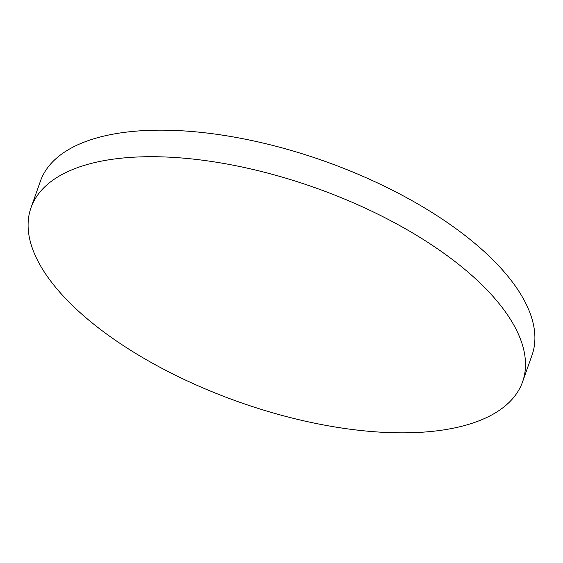 <?xml version="1.0" encoding="UTF-8"?>
<svg xmlns="http://www.w3.org/2000/svg" width="563" height="563" viewBox="0 0 563 563"><rect width="100%" height="100%" fill="white"/><g stroke="black" fill="none" stroke-linecap="round" stroke-linejoin="round"><path stroke-width="0.84" d="M508.171 315.857A260.746 113.698 -160.5 0 0 249.205 168.576A260.746 113.698 -160.5 0 0 31.007 207.733A260.746 113.698 -160.5 0 0 45.427 273.688A260.746 113.698 -160.5 0 0 304.393 420.969A260.746 113.698 -160.5 0 0 522.591 381.813A260.746 113.698 -160.5 0 0 508.171 315.857M522.591 381.813L531.993 355.267A260.746 113.698 -160.5 0 0 517.573 289.312A260.746 113.698 -160.5 0 0 258.607 142.031A260.746 113.698 -160.5 0 0 40.409 181.187L31.007 207.733"/></g></svg>
